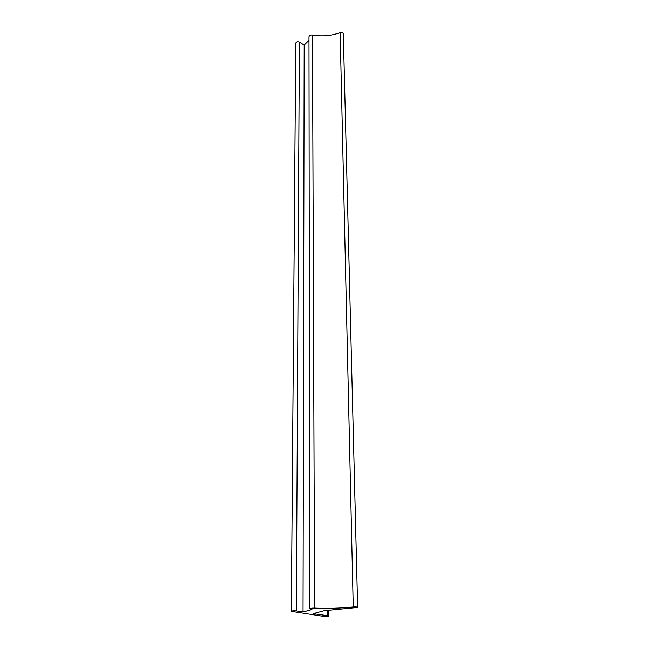 <?xml version="1.0" encoding="UTF-8"?>
<svg xmlns="http://www.w3.org/2000/svg" width="649" height="649" viewBox="0 0 649 649"><rect width="100%" height="100%" fill="white"/><g stroke="black" fill="none" stroke-linecap="round" stroke-linejoin="round"><path stroke-width="0.97" d="M324.249 616.453L328.386 616.307L327.339 615.666L313.191 613.662L324.24 610.668L357.664 607.423C357.25 606.929 355.782 606.766 353.259 606.929C340.806 608.243 327.915 608.624 314.587 608.081C311.812 608.024 310.181 608.267 309.711 608.811L311.934 609.516L303.034 611.983L296.342 610.896C293.762 610.644 292.091 610.79 291.336 611.334L324.249 616.453M357.664 607.391L343.337 34.008C343.013 32.701 341.95 32.239 340.157 32.628L353.259 606.929M340.157 32.628C331.274 35.857 322.042 36.652 312.477 35.005L314.587 608.081M312.477 35.005C310.482 34.819 309.313 35.427 308.981 36.831L308.981 36.944M308.981 40.287L304.178 45.057L303.034 611.983M304.178 45.057L299.367 42.08C297.518 41.39 296.309 41.747 295.757 43.159L295.757 43.248M327.283 610.498L327.339 615.666M299.367 42.08L296.342 610.896M328.508 610.425L328.572 616.088M308.981 36.831L309.711 608.811M295.757 43.159L291.336 611.334"/></g></svg>
